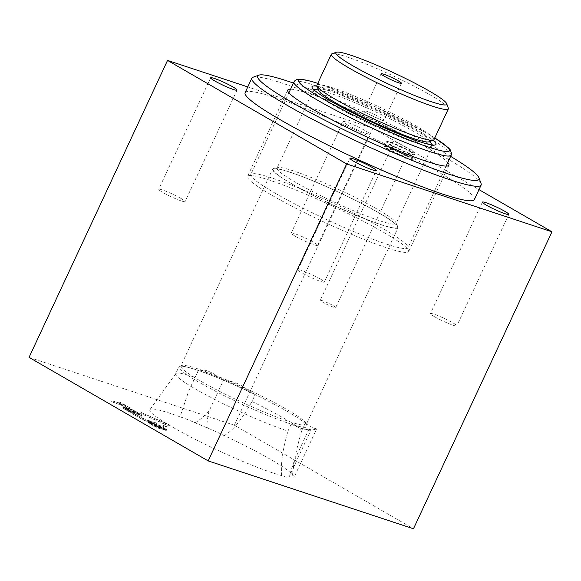 <?xml version="1.0" encoding="UTF-8"?>
<svg xmlns="http://www.w3.org/2000/svg" width="581" height="581" viewBox="0 0 581 581"><rect width="100%" height="100%" fill="white"/><g stroke="black" fill="none" stroke-linecap="round" stroke-linejoin="round"><path stroke-width="0.44" stroke-dasharray="2.9 2.18" d="M132.388 413.244L124.552 409.191L122.838 408L123.339 407.746L131.843 410.694L140.813 415.473L141.423 416.228L139.803 415.909L132.388 413.244L132.846 412.256L127.268 409.511L123.266 406.722L132.301 409.707L140.137 413.759L141.851 414.957L141.35 415.212L132.846 412.256M134.044 413.933L134.509 412.946M29.05 357.373L234.354 425.241L413.469 528.768M180.023 416.867A78.798 8.018 25 0 0 149.963 409.59A78.798 8.018 25 0 0 198.811 441.124A78.798 8.018 25 0 0 281.647 475.607A20.517 2.084 25 0 0 288.939 477.248A20.517 2.084 25 0 0 288.953 477.081A78.798 8.018 -155 0 0 291.996 476.928A20.517 2.084 25 0 0 294.247 476.972A20.517 2.084 25 0 0 292.461 475.055A78.798 8.018 -155 0 0 224.215 435.605A20.517 2.084 25 0 0 207.344 428.001A78.798 8.018 -155 0 0 194.904 422.728A20.517 2.084 25 0 0 180.023 416.867L188.861 390.614L198.448 370.518A70.621 7.183 -155 0 0 178.89 366.843L175.658 373.772A70.621 7.183 -155 0 1 175.702 373.692A70.621 7.183 -155 0 1 195.216 377.447M168.221 425.539L165.019 427.5L162.767 426.2L165.382 424.602L140.631 413.403L168.221 425.539L168.686 424.551L165.483 426.512L163.232 425.212L165.839 423.614L141.089 412.416L168.686 424.551M158.359 426.294L164.75 429.243L166.217 430.565L164.307 429.998L150.682 423.687L159.949 428.771L152.447 425.314L148.445 422.525L152.004 423.702L163.435 429.294L158.359 426.294L158.816 425.307L157.124 424.326L162.121 426.534L166.645 429.286L164.764 429.018L151.147 422.699L160.414 427.783L154.59 425.234L148.939 421.828L149.44 421.574L152.469 422.714L163.348 428.124L164.438 428.415L163.566 427.71L158.816 425.307M156.579 424.515L143.71 420.266L133.572 414.406L143.667 419.831L156.579 424.515L157.037 423.534L144.175 419.279L134.029 413.418L144.124 418.843L157.037 423.534M119.955 403.345L130.66 409.54L124.784 406.475L111.596 401.703L123.092 405.502L118.582 402.894L119.955 403.345L120.412 402.364L131.117 408.552L125.242 405.494L112.053 400.716L123.55 404.514L119.047 401.907L120.412 402.364M234.354 425.241L372.835 128.27L247.775 86.932M372.835 128.27L478.998 189.638M245.102 92.648A126.484 12.869 -155 0 1 317.015 113.273A126.484 12.869 -155 0 1 438.844 172.252A126.484 12.869 -155 0 1 474.372 199.559M347.249 124.748A14.554 1.482 25 0 0 361.273 131.531A14.554 1.482 25 0 0 369.545 133.906A14.554 1.482 25 0 0 365.456 130.761A14.554 1.482 25 0 0 351.44 123.978A14.554 1.482 25 0 0 343.16 121.603A14.554 1.482 25 0 0 347.249 124.748M410.266 151.234A15.375 1.561 -155 0 1 414.58 154.553A15.375 1.561 -155 0 1 405.843 152.048A15.375 1.561 -155 0 1 391.035 144.88A15.375 1.561 -155 0 1 386.714 141.561A15.375 1.561 -155 0 1 395.458 144.066A15.375 1.561 -155 0 1 410.266 151.234M481.09 183.581A126.484 12.869 25 0 0 445.605 157.749A126.484 12.869 25 0 0 329.289 101.05A126.484 12.869 25 0 0 253.025 77.237M450.638 156.376A122.104 12.419 25 0 0 444.705 152.897A122.104 12.419 25 0 0 293.441 83.076M290.587 89.198A88.908 9.042 -155 0 1 423.948 146.034A88.908 9.042 -155 0 1 447.784 162.498M383.692 232.364A88.908 9.042 -155 0 1 406.715 247.956A88.908 9.042 -155 0 1 408.668 251.558A88.908 9.042 -155 0 1 358.121 237.063A88.908 9.042 -155 0 1 272.482 195.601A88.908 9.042 -155 0 1 247.506 176.406A88.908 9.042 -155 0 1 251.515 175.585A88.908 9.042 -155 0 1 383.692 232.364M317.059 86.249A68.391 6.957 -155 0 1 416.773 129.657A68.391 6.957 -155 0 1 433.027 140.326M432.344 144.996A65.66 6.681 25 0 1 432.358 145.737A65.66 6.681 25 0 1 431.756 146.209A65.66 6.681 25 0 1 392.168 133.848A65.66 6.681 25 0 1 331.787 104.413A65.66 6.681 -155 0 1 313.37 91.006A65.66 6.681 -155 0 1 313.348 90.237A65.66 6.681 -155 0 1 313.922 89.772M318.417 89.932A65.66 6.681 -155 0 1 413.912 131.56A65.66 6.681 25 0 1 429.33 141.648M313.348 90.237L277.05 168.083A65.66 6.681 -155 0 0 295.489 182.26A65.66 6.681 25 0 0 358.731 212.871A65.66 6.681 25 0 0 396.06 223.576A65.66 6.681 25 0 0 396.031 222.814A65.66 6.681 25 0 0 377.614 209.4A65.66 6.681 -155 0 0 317.233 179.972A65.66 6.681 -155 0 0 277.645 167.611L273.898 168.948A68.5 6.972 -155 0 1 315.2 181.846A68.5 6.972 -155 0 1 378.195 212.559A68.5 6.972 25 0 1 397.419 226.546A68.5 6.972 25 0 1 361.418 217.367A68.5 6.972 25 0 1 292.519 184.235A68.5 6.972 -155 0 1 273.898 168.948M277.05 168.083A65.66 6.681 -155 0 1 277.645 167.611M272.627 169.144A69.212 7.045 -155 0 0 292.069 184.09A69.212 7.045 25 0 0 358.731 216.364A69.212 7.045 25 0 0 398.087 227.643A69.212 7.045 25 0 0 378.645 212.704A69.212 7.045 -155 0 0 311.975 180.43A69.212 7.045 -155 0 0 272.627 169.144L180.844 365.972A69.212 7.045 -155 0 1 220.199 377.258A69.212 7.045 -155 0 1 286.861 409.532A69.212 7.045 25 0 1 306.303 424.471L306.231 424.929L305.228 423.614C302.948 421.269 297.995 417.804 290.355 413.222A70.621 7.183 -155 0 1 305.083 423.418L301.851 430.347C293.478 459.077 293.514 468.882 292.461 475.055M305.083 423.418L305.33 423.564A70.853 7.212 -155 0 1 291.473 424.275L291.204 424.137A70.621 7.183 -155 0 1 198.724 382.087A70.621 7.183 -155 0 1 178.89 366.843M200.155 370.133A77.462 7.88 -155 0 1 219.524 377.752C212.341 372.138 204.41 369.022 200.155 370.133A20.517 2.084 -155 0 0 198.39 370.191A20.517 2.084 -155 0 0 198.419 370.489L198.448 370.518M198.419 370.489A70.853 7.212 -155 0 1 255.044 394.499L255.044 394.499A20.517 2.084 25 0 0 248.508 390.635C242.531 385.196 233.497 381.107 226.546 380.729A20.517 2.084 25 0 0 223.649 379.785A20.517 2.084 -155 0 0 219.524 377.752M224.215 435.605C229.844 432.082 237.578 426.766 251.951 401.507L255.182 394.579A70.621 7.183 -155 0 1 287.058 411.29A70.621 7.183 -155 0 1 290.355 413.222M251.951 401.507A70.621 7.183 -155 0 1 301.851 430.347M291.204 424.137L287.973 431.066A70.621 7.183 -155 0 1 215.776 399.968A70.621 7.183 -155 0 1 175.658 373.772M194.904 422.728C198.157 421.29 202.871 417.419 209.044 411.108L223.649 379.785M209.044 411.108C207.185 419.25 206.618 424.878 207.344 428.001M305.33 423.564A20.517 2.084 -155 0 1 312.578 427.667L316.638 428.945L294.247 476.972M291.473 424.275A20.517 2.084 25 0 0 300.747 428.277L310.254 430.201A20.517 2.084 25 0 0 308.99 429.112A20.517 2.084 -155 0 0 311.975 430.107L316.638 428.945M308.99 429.112L294.385 460.435L288.953 477.081M291.996 476.928L294.385 460.435M281.647 475.607C281.407 469.506 279.948 459.774 287.973 431.066M180.974 198.455A14.554 1.482 -155 0 1 185.063 201.6A14.554 1.482 -155 0 1 176.791 199.225A14.554 1.482 -155 0 1 162.774 192.434A14.554 1.482 -155 0 1 158.686 189.297A14.554 1.482 -155 0 1 166.958 191.665A14.554 1.482 -155 0 1 180.974 198.455M295.264 236.235A14.554 1.482 25 0 0 309.281 243.018A14.554 1.482 25 0 0 317.56 245.393A14.554 1.482 25 0 0 313.471 242.248A14.554 1.482 25 0 0 299.447 235.465A14.554 1.482 25 0 0 291.175 233.09A14.554 1.482 25 0 0 295.264 236.235M320.24 278.953A14.554 1.482 25 0 0 306.223 272.162A14.554 1.482 25 0 0 297.951 269.787A14.554 1.482 25 0 0 302.033 272.932A14.554 1.482 25 0 0 316.057 279.722A14.554 1.482 25 0 0 324.329 282.09A14.554 1.482 25 0 0 320.24 278.953M434.53 316.725A14.554 1.482 -155 0 1 430.441 313.587A14.554 1.482 -155 0 1 438.713 315.962A14.554 1.482 -155 0 1 452.73 322.745A14.554 1.482 -155 0 1 456.819 325.89A14.554 1.482 -155 0 1 448.547 323.515A14.554 1.482 -155 0 1 434.53 316.725M410.113 151.568A15.375 1.561 -155 0 1 414.442 154.829A15.375 1.561 -155 0 1 414.427 154.887A15.375 1.561 -155 0 1 405.691 152.375A15.375 1.561 -155 0 1 390.882 145.206A15.375 1.561 -155 0 1 386.561 141.887A15.375 1.561 -155 0 1 386.597 141.844A15.375 1.561 -155 0 1 395.538 144.495A15.375 1.561 -155 0 1 410.113 151.568M409.039 153.863A15.375 1.561 -155 0 1 413.36 157.182A15.375 1.561 -155 0 1 413.323 157.233A15.375 1.561 -155 0 1 404.383 154.582A15.375 1.561 -155 0 1 389.807 147.509A15.375 1.561 -155 0 1 385.472 144.248A15.375 1.561 -155 0 1 385.486 144.19A15.375 1.561 -155 0 1 394.23 146.695A15.375 1.561 -155 0 1 409.039 153.863M388.733 149.811A15.375 1.561 -155 0 1 384.411 146.492A15.375 1.561 -155 0 1 393.155 148.997A15.375 1.561 -155 0 1 407.964 156.166A15.375 1.561 -155 0 1 412.285 159.484A15.375 1.561 -155 0 1 403.541 156.979A15.375 1.561 -155 0 1 388.733 149.811M403.686 154.757A8.533 0.871 -155 0 1 406.083 156.594A8.533 0.871 -155 0 1 401.231 155.207A8.533 0.871 -155 0 1 393.01 151.227A8.533 0.871 -155 0 1 390.614 149.382A8.533 0.871 -155 0 1 395.465 150.777A8.533 0.871 -155 0 1 403.686 154.757M333.298 305.708A8.533 0.871 -155 0 1 335.695 307.545A8.533 0.871 -155 0 1 330.843 306.158A8.533 0.871 -155 0 1 322.622 302.178A8.533 0.871 -155 0 1 320.225 300.333A8.533 0.871 -155 0 1 325.077 301.728A8.533 0.871 -155 0 1 333.298 305.708M165.019 427.5L165.483 426.512M140.631 413.403L141.089 412.416M142.882 414.703L143.34 413.716M165.382 424.602L165.839 423.614M162.767 426.2L163.232 425.212M156.667 425.314L157.124 424.326M159.187 426.636L159.644 425.648M160.298 427.144L160.755 426.156M161.416 427.718L161.874 426.737M163.108 428.698L163.566 427.71M163.682 429.098L164.14 428.11M163.98 429.403L164.438 428.415M163.435 429.294L163.9 428.306M162.891 429.112L163.348 428.124M161.787 428.676L162.244 427.696M160.392 428.008L160.857 427.02M159.274 427.434L159.739 426.447M157.582 426.454L158.047 425.466M155.904 425.546L156.362 424.566M154.226 424.718L154.691 423.731M152.004 423.702L152.469 422.714M150.348 423.019L150.806 422.031M148.976 422.561L149.44 421.574M148.445 422.525L148.91 421.537M148.482 422.815L148.939 421.828M149.056 423.288L149.52 422.3M150.196 424.014L150.653 423.026M152.447 425.314L152.905 424.326M154.132 426.222L154.59 425.234M156.362 427.304L156.819 426.316M158.577 428.248L159.034 427.26M159.949 428.771L160.414 427.783M158.257 427.79L158.722 426.81M157.16 427.362L157.618 426.374M155.49 426.599L155.948 425.612M154.088 425.858L154.553 424.871M151.837 424.551L152.295 423.571M150.98 423.992L151.445 423.004M150.682 423.687L151.147 422.699M150.944 423.629L151.401 422.641M151.764 423.905L152.222 422.917M153.152 424.5L153.609 423.513M154.539 425.169L155.004 424.181M155.94 425.909L156.405 424.922M157.633 426.89L158.09 425.902M159.034 427.631L159.492 426.643M160.705 428.466L161.169 427.478M162.927 429.475L163.392 428.487M164.307 429.998L164.764 429.018M165.403 430.361L165.861 429.374M166.217 430.565L166.674 429.577M166.181 430.274L166.645 429.286M165.607 429.802L166.064 428.814M164.75 429.243L165.207 428.255M163.341 428.429L163.798 427.442M161.656 427.522L162.121 426.534M159.71 426.599L160.167 425.612M157.771 425.75L158.228 424.762M143.71 420.266L144.175 419.279M154.887 423.542L155.352 422.554M143.667 419.831L144.124 418.843M135.213 414.943L135.671 413.962M133.572 414.406L134.029 413.418M139.672 414.747L140.137 413.759M140.813 415.473L141.27 414.485M137.421 413.447L137.879 412.459M135.736 412.539L136.201 411.551M134.066 411.711L134.523 410.723M131.843 410.694L132.301 409.707M130.188 410.004L130.645 409.017M128.532 409.394L128.997 408.407M124.428 408.036L124.886 407.049M123.339 407.746L123.804 406.758M122.809 407.709L123.266 406.722M122.838 408L123.303 407.012M123.419 408.465L123.884 407.484M124.552 409.191L125.017 408.203M126.811 410.491L127.268 409.511M128.488 411.399L128.953 410.411M130.166 412.234L130.623 411.246M138.496 413.214L133.448 410.506L126.578 408.022L125.511 407.877L125.808 408.189L128.909 410.048L138.576 413.941L139.643 414.086L138.496 413.214L138.031 414.202L135.78 412.902L136.237 411.914M135.7 414.551L136.157 413.563M139.803 415.909L140.261 414.921M140.892 416.192L141.35 415.212M141.423 416.228L141.88 415.248M141.386 415.945L141.851 414.957M135.78 412.902L126.121 409.009L125.046 408.864L126.2 409.736L134.008 413.57L138.924 415.125L138.031 414.202M134.378 412.161L134.836 411.174M132.984 411.493L133.448 410.506M131.604 410.89L132.061 409.91M130.224 410.368L130.681 409.38M126.121 409.009L126.578 408.022M125.307 408.813L125.765 407.826M125.046 408.864L125.511 407.877M125.343 409.177L125.808 408.189M126.2 409.736L126.658 408.748M128.452 411.036L128.909 410.048M129.853 411.776L130.311 410.796M131.248 412.452L131.705 411.464M132.628 413.047L133.093 412.06M134.008 413.57L134.465 412.583M138.111 414.928L138.576 413.941M138.924 415.125L139.389 414.144M139.186 415.074L139.643 414.086M138.888 414.769L139.346 413.781M130.66 409.54L131.117 408.552M118.582 402.894L119.047 401.907M123.092 405.502L123.55 404.514M111.596 401.703L112.053 400.716M113.288 402.677L113.745 401.689M124.784 406.475L125.242 405.494M129.294 409.082L129.752 408.094M366.989 113.201A11.213 1.14 -155 0 1 363.837 110.782A11.213 1.14 -155 0 1 370.213 112.605A11.213 1.14 -155 0 1 381.013 117.841A11.213 1.14 -155 0 1 384.164 120.26A11.213 1.14 -155 0 1 377.788 118.43A11.213 1.14 -155 0 1 366.989 113.201M318.584 90.382A61.172 6.224 -155 0 1 350.728 98.581A61.172 6.224 -155 0 1 412.256 128.169A61.172 6.224 -155 0 1 428.88 141.815M316.914 85.175A64.564 6.565 -155 0 1 353.618 95.698A64.564 6.565 -155 0 1 415.807 125.808A64.564 6.565 -155 0 1 433.942 139.745M448.321 108.117A64.564 6.565 25 0 0 430.201 94.928A64.564 6.565 25 0 0 370.831 65.987A64.564 6.565 25 0 0 331.904 53.83M275.183 193.197A86.722 8.824 25 0 0 358.717 233.635A86.722 8.824 25 0 0 408.015 247.775A86.722 8.824 25 0 0 383.656 229.052A86.722 8.824 -155 0 0 300.13 188.607A86.722 8.824 -155 0 0 250.825 174.474A86.722 8.824 -155 0 0 275.183 193.197M293.979 81.928A86.722 8.824 -155 0 1 343.284 96.068A86.722 8.824 -155 0 1 426.81 136.506A86.722 8.824 25 0 1 451.168 155.229M434.777 137.951A83.33 8.475 25 0 0 426.113 132.744A83.33 8.475 -155 0 0 317.756 83.381M255.139 394.557C226.968 381.085 204.817 372.072 188.687 367.512C179.217 365.275 181.083 366.575 180.546 366.32L180.844 365.972A69.212 7.045 -155 0 0 200.285 380.918A69.212 7.045 25 0 0 266.955 413.193A69.212 7.045 25 0 0 306.303 424.471L398.087 227.643M226.546 380.729A77.462 7.88 -155 0 1 248.508 390.635M300.747 428.277A77.462 7.88 25 0 0 310.254 430.201M311.975 430.107A77.462 7.88 25 0 0 312.578 427.667M448.924 165.229L408.668 251.558M406.715 247.956L407.891 249.365L408.015 247.775L446.099 166.115M251.515 175.585L249.692 175.593L250.825 174.474L288.902 92.815M287.762 90.077L247.506 176.406M434.799 137.908L426.389 132.867L371.295 104.921L317.771 83.337M313.37 91.006L312.041 87.411M431.756 146.209L435.358 144.916M432.358 145.737L396.06 223.576M396.031 222.814L397.419 226.546M198.39 370.191L188.861 390.614M288.939 477.248L310.777 430.405M175.702 373.692L149.963 409.59M301.975 428.684L310.653 430.47M237.055 90.113L185.063 201.6M210.671 77.81L158.686 189.297M317.56 245.393L369.545 133.906M291.175 233.09L343.16 121.603M297.951 269.787L349.936 158.301M324.329 282.09L376.314 170.603M482.426 202.101L430.441 313.587M508.803 214.404L456.819 325.89M414.442 154.829C414.05 151.888 412.307 149.833 409.235 148.656C402.662 145.918 392.829 138.285 386.597 141.844M405.4 155.287L407.673 156.761C404.928 155.403 408.879 149.615 410.447 150.806C410.317 151.162 399.249 146.71 394.521 143.79L392.248 142.316C394.986 143.667 391.042 149.462 389.466 148.271C389.597 147.915 400.672 152.36 405.4 155.287M413.323 157.233C407.092 160.792 397.259 153.152 390.686 150.421C387.505 149.106 385.769 147.044 385.472 144.248M385.486 144.19L384.411 146.492M413.36 157.182L412.285 159.484M406.083 156.594L335.695 307.545M390.614 149.382L320.225 300.333M381.085 73.78L363.837 110.782M401.42 83.265L384.164 120.26"/><path stroke-width="0.87" d="M247.775 86.932L167.531 60.409L29.05 357.373L208.165 460.907L413.469 528.768L551.95 231.804L346.646 163.936L208.165 460.907M478.998 189.638L551.95 231.804M167.531 60.409L346.646 163.936M481.133 185.056L474.372 199.559A126.484 12.869 -155 0 1 402.459 178.941A126.484 12.869 -155 0 1 280.638 119.955A126.484 12.869 -155 0 1 245.102 92.648L251.871 78.144A126.484 12.869 25 0 0 287.399 105.451A126.484 12.869 25 0 0 409.227 164.438A126.484 12.869 25 0 0 481.133 185.056A126.484 12.869 25 0 0 481.09 183.581L478.969 177.837A122.104 12.419 25 0 0 450.638 156.376M232.966 86.968A14.554 1.482 -155 0 1 237.055 90.113A14.554 1.482 -155 0 1 228.776 87.738A14.554 1.482 -155 0 1 214.759 80.948A14.554 1.482 -155 0 1 210.671 77.81A14.554 1.482 -155 0 1 218.943 80.178A14.554 1.482 -155 0 1 232.966 86.968M372.225 167.466A14.554 1.482 25 0 0 358.208 160.676A14.554 1.482 25 0 0 349.936 158.301A14.554 1.482 25 0 0 354.025 161.445A14.554 1.482 25 0 0 368.042 168.236A14.554 1.482 25 0 0 376.314 170.603A14.554 1.482 25 0 0 372.225 167.466M486.515 205.238A14.554 1.482 -155 0 1 482.426 202.101A14.554 1.482 -155 0 1 490.698 204.476A14.554 1.482 -155 0 1 504.722 211.259A14.554 1.482 -155 0 1 508.803 214.404A14.554 1.482 -155 0 1 500.531 212.029A14.554 1.482 -155 0 1 486.515 205.238M293.441 83.076A122.104 12.419 25 0 0 258.792 75.167A122.104 12.419 25 0 0 291.974 102.409A122.104 12.419 25 0 0 414.798 161.474A122.104 12.419 25 0 0 478.969 177.837M447.784 162.498A88.908 9.042 -155 0 1 448.924 165.229A88.908 9.042 -155 0 1 398.377 150.733A88.908 9.042 -155 0 1 312.738 109.272A88.908 9.042 -155 0 1 287.762 90.077A88.908 9.042 -155 0 1 290.587 89.198M258.792 75.167L253.025 77.237A126.484 12.869 25 0 0 251.871 78.144M433.027 140.326A68.391 6.957 -155 0 1 435.358 144.916A68.391 6.957 -155 0 1 394.121 132.04A68.391 6.957 -155 0 1 331.228 101.384A68.391 6.957 -155 0 1 312.041 87.411A68.391 6.957 -155 0 1 317.059 86.249M313.922 89.772A65.66 6.681 -155 0 1 318.417 89.932M432.344 144.996A65.66 6.681 25 0 0 429.33 141.648M384.237 76.205A11.213 1.14 -155 0 1 381.085 73.78A11.213 1.14 -155 0 1 387.462 75.61A11.213 1.14 -155 0 1 398.268 80.839A11.213 1.14 -155 0 1 401.42 83.265A11.213 1.14 -155 0 1 395.044 81.434A11.213 1.14 -155 0 1 384.237 76.205M448.343 108.865L433.942 139.745A64.564 6.565 -155 0 1 433.353 140.21L428.88 141.815A61.172 6.224 -155 0 1 392.001 130.297A61.172 6.224 -155 0 1 335.745 102.873A61.172 6.224 -155 0 1 318.584 90.382L316.935 85.93A64.564 6.565 -155 0 1 316.914 85.175L331.315 54.294A64.564 6.565 25 0 0 349.45 68.231A64.564 6.565 25 0 0 411.631 98.342A64.564 6.565 25 0 0 448.343 108.865A64.564 6.565 25 0 0 448.321 108.117L446.673 103.665A61.172 6.224 25 0 0 429.512 91.166A61.172 6.224 25 0 0 373.256 63.75A61.172 6.224 25 0 0 336.377 52.232A61.172 6.224 25 0 0 353.001 65.878A61.172 6.224 25 0 0 414.529 95.466A61.172 6.224 25 0 0 446.673 103.665M433.353 140.21A64.564 6.565 -155 0 1 394.419 128.052A64.564 6.565 -155 0 1 335.048 99.111A64.564 6.565 -155 0 1 316.935 85.93M336.377 52.232L331.904 53.83A64.564 6.565 25 0 0 331.315 54.294M446.099 166.115L451.168 155.229A86.722 8.824 25 0 1 401.87 141.089A86.722 8.824 25 0 1 318.337 100.651A86.722 8.824 -155 0 1 293.979 81.928L288.902 92.815M317.756 83.381A83.33 8.475 -155 0 0 321.889 98.291A83.33 8.475 25 0 0 424.065 145.57A83.33 8.475 25 0 0 434.777 137.951M451.168 155.229L451.575 153.435L450.268 149.862L448.663 148.017L434.799 137.908M317.771 83.337L311.038 81.289L301.118 79.219L296.797 79.524L295.083 80.476L293.979 81.928"/></g></svg>
